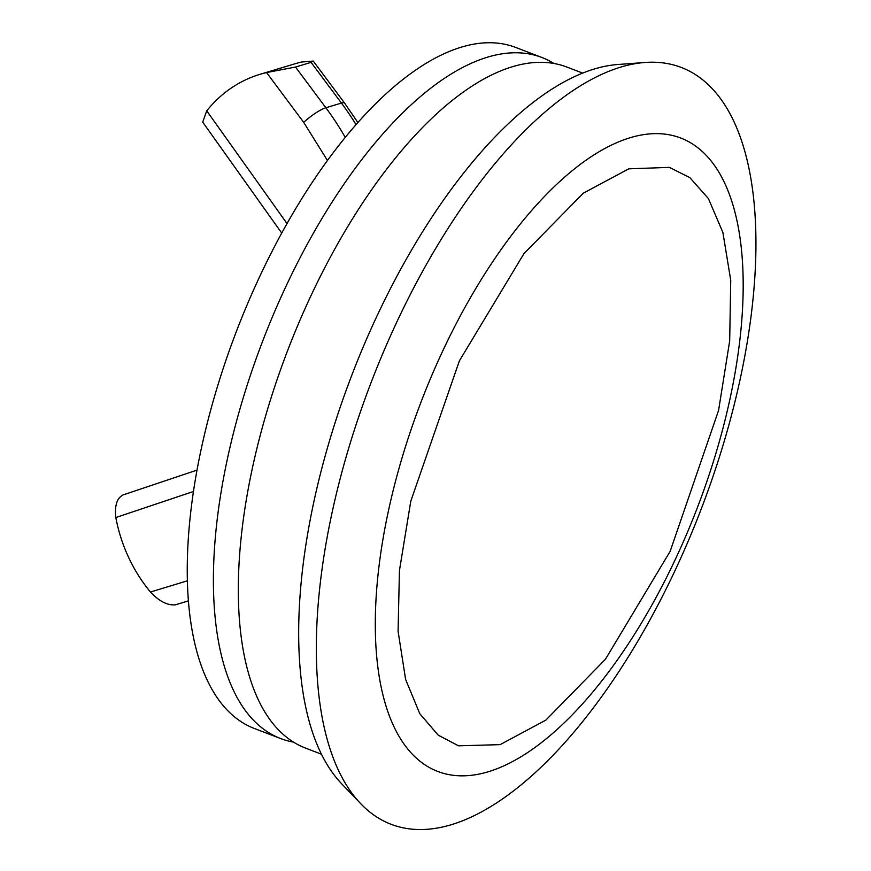 <?xml version="1.0" encoding="UTF-8"?>
<svg xmlns="http://www.w3.org/2000/svg" width="871" height="871" viewBox="0 0 871 871"><rect width="100%" height="100%" fill="white"/><g stroke="black" fill="none" stroke-linecap="round" stroke-linejoin="round"><path stroke-width="1.31" d="M620.805 67.089A405.255 176.78 111 0 0 362.51 405.853A405.255 176.78 111 0 0 360.79 803.759A405.255 176.78 111 0 0 451.472 824.663A405.255 176.78 111 0 0 733.349 408.129A405.255 176.78 111 0 0 644.91 62.483A405.255 176.78 111 0 0 620.805 67.089M644.91 62.483L617.55 64.53A393.3 171.565 111 0 0 351.797 375.227A393.3 171.565 111 0 0 341.813 783.944L360.79 803.759M582.579 73.077L566.694 66.991A364.731 159.099 111 0 0 287.604 350.621A364.731 159.099 111 0 0 305.623 748.135L321.508 754.221M541.74 57.421L515.588 47.393A364.731 159.099 111 0 0 202.562 442.882A364.731 159.099 111 0 0 254.517 728.548L280.669 738.564A364.731 159.099 -69 0 1 228.714 452.898A364.731 159.099 -69 0 1 541.74 57.421A364.731 159.099 -69 0 1 553.76 63.409M293.614 742.146A364.731 159.099 -69 0 1 280.669 738.564M327.387 160.373L303.707 122.376L266.57 72.565A142.648 121.624 -106.7 0 0 260.026 74.307L295.062 63.768A142.648 121.624 73.3 0 1 301.606 62.026L313.244 61.068L311.078 62.364L341.432 103.072A259.362 221.147 73.3 0 1 355.967 124.509M193.482 491.484L115.821 517.537A142.648 121.624 -106.7 0 0 150.465 592.019L187.428 580.794M260.026 74.307A142.648 121.624 -106.7 0 0 206.732 110.835L286.951 223.488M188.474 600.87L175.3 604.833C167.363 605.508 159.088 601.23 150.465 592.019M115.821 517.537C114.547 505.594 116.964 498.06 123.083 494.924L197.031 470.111L123.083 494.924M281.671 233.003L202.703 122.114L206.732 110.835M266.57 72.565L295.509 67.045L311.078 62.364M500.117 744.64L458.549 745.816L438.211 735.157L419.822 713.752L405.614 679.434L398.08 631.268L399.441 570.527L410.796 501.141L459.387 360.844L523.917 253.668L583.276 193.199L628.818 168.832L669.396 167.374L689.843 177.63L708.417 198.599L722.897 232.492L730.736 280.342L729.68 340.92L718.586 410.361L670.169 551.299L605.454 659.238L545.845 720.132L500.117 744.64M487.216 772.076A339.146 147.939 111 0 0 728.689 404.765A339.146 147.939 111 0 0 630.103 137.738A339.146 147.939 111 0 0 389.794 504.701A339.146 147.939 111 0 0 487.216 772.076M357.807 122.43L344.611 103.137A19.456 3.985 143.3 0 0 341.432 103.072L325.863 107.754L295.509 67.045M175.3 604.833L188.474 600.827M303.707 122.376A19.456 3.985 -36.7 0 1 325.863 107.754A259.362 221.147 -106.7 0 1 345.177 137.27M313.244 61.068L344.611 103.137"/></g></svg>
